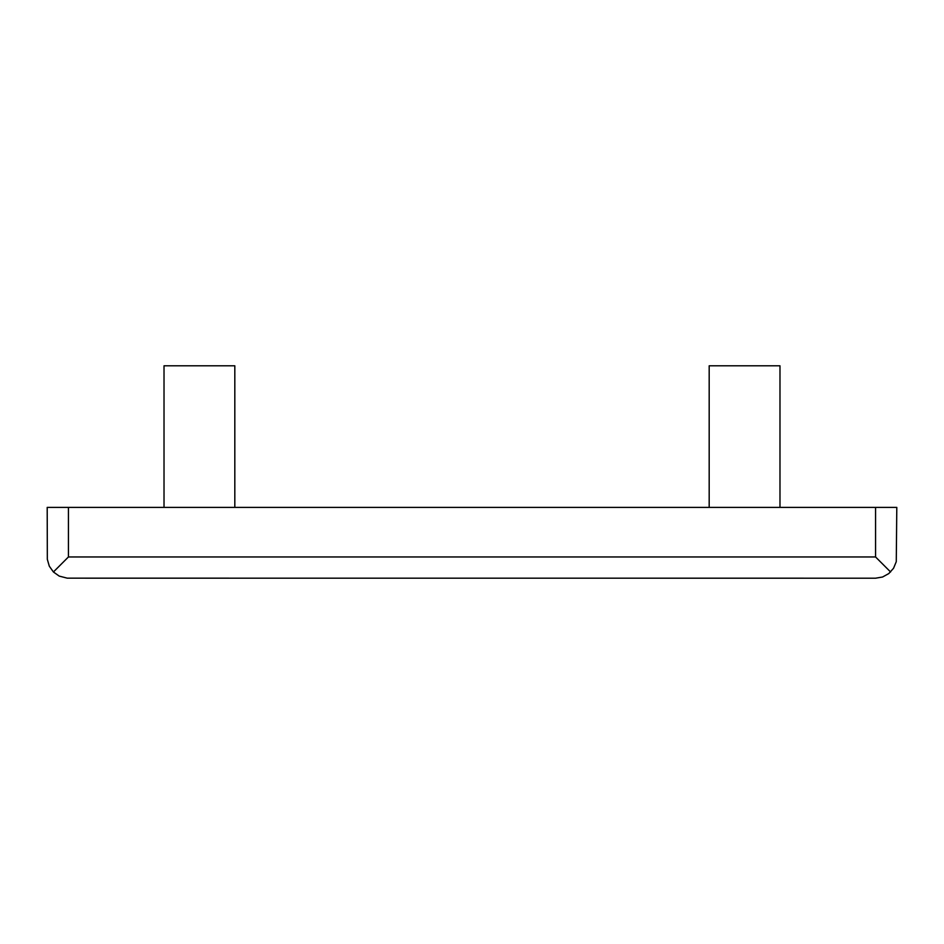 <?xml version="1.0" encoding="UTF-8"?>
<svg xmlns="http://www.w3.org/2000/svg" width="944" height="944" viewBox="0 0 944 944"><rect width="100%" height="100%" fill="white"/><g stroke="black" fill="none" stroke-linecap="round" stroke-linejoin="round"><path stroke-width="1.42" d="M53.419 571.981L49.3 566.176L47.33 559.344L47.2 507.4L896.8 507.4L896.269 561.692L893.543 568.264L888.8 573.563L882.581 577.008L875.56 578.2L67.248 578.165L59.224 576.1L53.419 571.981L68.44 556.96L68.44 507.4M68.44 556.96L875.56 556.96L890.581 571.981M234.82 507.4L234.82 365.8L164.02 365.8L164.02 507.4M709.18 507.4L709.18 365.8L779.98 365.8L779.98 507.4M875.56 556.96L875.56 507.4"/></g></svg>
